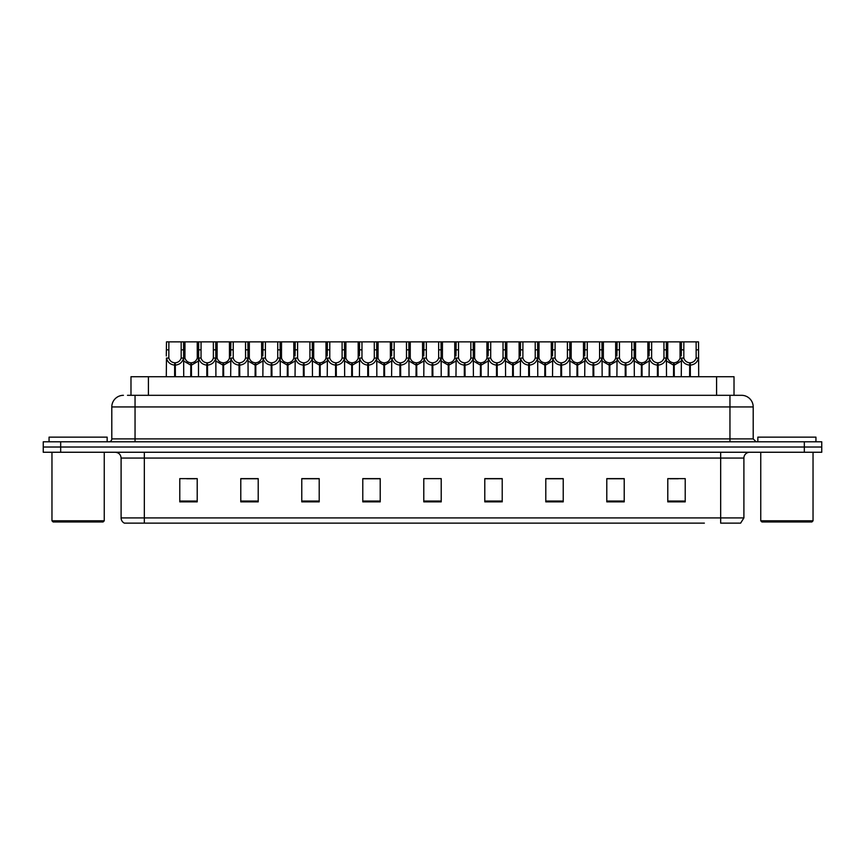 <?xml version="1.0" encoding="UTF-8"?>
<svg xmlns="http://www.w3.org/2000/svg" width="865" height="865" viewBox="0 0 865 865"><rect width="100%" height="100%" fill="white"/><g stroke="black" fill="none" stroke-linecap="round" stroke-linejoin="round"><path stroke-width="1.3" d="M130.983 395.316L130.983 376.729L734.017 376.729L734.017 395.316M160.631 523.13L124.679 523.13M743.9 517.908L740.624 523.13L720.664 523.13L720.664 517.908L743.9 517.908L743.9 458.061A5.806 5.806 0 0 1 749.706 452.254M124.376 523.13A5.806 5.806 0 0 1 121.1 517.908L121.1 458.061C120.754 454.536 118.819 452.6 115.294 452.254M821.75 452.254L821.75 447.021L43.25 447.021L43.25 452.254L60.68 452.254L60.68 447.021L43.25 447.021L43.25 441.799L60.68 441.799L60.68 447.021L821.75 447.021L821.75 452.254L60.68 452.254M678.246 501.862L685.221 501.862L685.221 478.626L667.791 478.626L667.791 501.862L669.532 501.862M624.216 501.862L624.216 478.626L606.787 478.626L606.787 501.862L624.216 501.862M563.223 501.862L563.223 478.626L545.793 478.626L545.793 501.862L563.223 501.862M502.219 501.862L502.219 478.626L484.789 478.626L484.789 501.862L501.224 501.862M195.468 501.862L197.209 501.862L197.209 478.626L179.779 478.626L179.779 501.862L186.754 501.862M258.213 501.862L258.213 478.626L240.784 478.626L240.784 501.862L258.213 501.862M319.207 501.862L319.207 478.626L301.777 478.626L301.777 501.862L319.207 501.862M362.781 501.862L380.211 501.862L380.211 478.626L362.781 478.626L362.781 501.862L363.776 501.862M436.857 501.862L441.215 501.862L441.215 478.626L423.785 478.626L423.785 501.862L428.143 501.862M704.37 523.13L144.336 523.13L144.336 517.908L720.664 517.908L720.664 458.061L121.1 458.061M556.887 478.626L549.502 478.745M549.502 501.862L556.887 501.862M621.254 478.745L613.88 478.745M613.88 501.862L621.254 501.862M669.532 478.745L678.246 478.745M379.865 478.745L372.491 478.745M363.776 478.745L380.211 478.745M372.491 501.862L379.865 501.862M315.498 478.745L308.113 478.745M308.113 501.862L315.498 501.862M251.12 478.745L243.746 478.745M243.746 501.862L251.12 501.862M186.754 478.745L195.468 478.745M484.789 478.745L501.224 478.745M492.509 478.626L485.135 478.745M485.135 501.862L492.509 501.862M428.143 478.626L436.857 478.626M319.207 478.745L301.777 478.745M258.213 478.745L240.784 478.745M563.223 478.745L545.793 478.745M624.216 478.745L606.787 478.745M127.761 395.316L737.51 395.316M127.49 395.316L135.048 395.316L135.048 406.939L111.801 406.939L111.801 438.89A2.909 2.909 0 0 1 108.904 441.799M123.425 395.316A11.623 11.623 0 0 0 111.801 406.939M741.575 395.316A11.623 11.623 0 0 1 753.199 406.939L729.952 406.939L729.952 395.316L741.402 395.316M753.199 406.939L753.199 438.89L756.096 441.799M821.75 441.799L821.75 447.021L821.75 441.799L60.68 441.799M190.722 376.729L190.83 362.781C187.846 362.478 185.878 360.9 184.937 358.056L184.959 341.87L183.553 341.87L183.726 376.729M174.633 376.729L174.633 365.106C170.308 364.619 167.583 362.262 166.458 358.056L166.296 376.729M166.296 355.969L166.48 341.87L168.87 341.87L168.837 358.056C169.789 360.9 171.757 362.478 174.73 362.781L174.73 376.729M175.292 376.729L175.292 362.781C178.276 362.478 180.244 360.9 181.185 358.056L181.163 341.87L168.87 341.87M175.292 362.781L175.39 376.729M174.633 365.106L174.73 362.781M183.726 355.969L183.575 358.056C182.45 362.262 179.725 364.619 175.39 365.106M183.553 341.87L181.163 341.87M190.722 365.106L183.726 361.04M191.381 376.729L191.381 362.781C194.365 362.478 196.333 360.9 197.285 358.056L197.252 341.87L184.959 341.87M191.381 362.781L191.489 376.729M190.83 362.781L190.83 376.729M198.485 361.04L191.489 365.106M206.822 376.729L206.822 365.106C202.486 364.619 199.761 362.262 198.647 358.056L198.658 341.87L197.252 341.87M222.911 376.729L223.019 362.781C220.034 362.478 218.067 360.9 217.115 358.056L217.147 341.87L215.742 341.87L215.915 376.729M198.485 355.969L198.485 376.729M207.481 376.729L207.481 362.781C210.465 362.478 212.422 360.9 213.374 358.056L213.341 341.87L201.058 341.87L201.026 358.056C201.978 360.9 203.935 362.478 206.919 362.781L206.919 376.729M207.481 362.781L207.578 376.729M206.822 365.106L206.919 362.781M215.915 355.969L215.753 358.056C214.639 362.262 211.914 364.619 207.578 365.106M215.742 341.87L213.341 341.87M201.058 341.87L198.658 341.87M255.099 376.729L255.197 362.781C252.212 362.478 250.255 360.9 249.304 358.056L249.336 341.87L247.92 341.87L248.104 376.729M239.01 376.729L239.01 365.106C234.674 364.619 231.95 362.262 230.825 358.056L230.674 376.729M230.674 355.969L230.847 341.87L217.147 341.87M239.659 376.729L239.659 362.781C242.643 362.478 244.611 360.9 245.563 358.056L245.53 341.87L233.236 341.87L233.215 358.056C234.156 360.9 236.123 362.478 239.108 362.781L239.108 376.729M239.659 362.781L239.767 376.729M239.01 365.106L239.108 362.781M248.104 355.969L247.941 358.056C246.817 362.262 244.092 364.619 239.767 365.106M247.92 341.87L245.53 341.87M233.236 341.87L230.847 341.87M287.288 376.729L287.385 362.781C284.401 362.478 282.433 360.9 281.493 358.056L281.514 341.87L280.109 341.87L280.282 376.729M271.188 376.729L271.188 365.106C266.863 364.619 264.139 362.262 263.014 358.056L262.852 376.729M262.852 355.969L263.036 341.87L249.336 341.87M271.848 376.729L271.848 362.781C274.832 362.478 276.8 360.9 277.741 358.056L277.719 341.87L265.425 341.87L265.393 358.056C266.344 360.9 268.312 362.478 271.296 362.781L271.296 376.729M271.848 362.781L271.956 376.729M271.188 365.106L271.296 362.781M280.282 355.969L280.13 358.056C279.006 362.262 276.281 364.619 271.956 365.106M280.109 341.87L277.719 341.87M265.425 341.87L263.036 341.87M319.466 376.729L319.574 362.781C316.59 362.478 314.622 360.9 313.681 358.056L313.703 341.87L312.297 341.87L312.47 376.729M303.377 376.729L303.377 365.106C299.041 364.619 296.317 362.262 295.203 358.056L295.041 376.729M295.041 355.969L295.225 341.87L281.514 341.87M304.037 376.729L304.037 362.781C307.021 362.478 308.978 360.9 309.93 358.056L309.908 341.87L297.614 341.87L297.582 358.056C298.533 360.9 300.501 362.478 303.474 362.781L303.474 376.729M304.037 362.781L304.134 376.729M303.377 365.106L303.474 362.781M312.47 355.969L312.308 358.056C311.195 362.262 308.47 364.619 304.134 365.106M312.297 341.87L309.908 341.87M297.614 341.87L295.225 341.87M222.911 365.106L215.915 361.04M223.57 376.729L223.57 362.781C226.554 362.478 228.522 360.9 229.463 358.056L229.441 341.87M223.57 362.781L223.667 376.729M223.019 362.781L223.019 376.729M230.674 361.04L223.667 365.106M255.099 365.106L248.104 361.04M255.759 376.729L255.759 362.781C258.743 362.478 260.7 360.9 261.652 358.056L261.619 341.87M255.759 362.781L255.856 376.729M255.197 362.781L255.197 376.729M262.852 361.04L255.856 365.106M287.288 365.106L280.282 361.04M287.948 376.729L287.948 362.781C290.921 362.478 292.889 360.9 293.841 358.056L293.808 341.87M287.948 362.781L288.045 376.729M287.385 362.781L287.385 376.729M295.041 361.04L288.045 365.106M103.086 521.973L53.122 521.973L51.965 520.806L104.254 520.806L103.086 521.973M51.965 452.254L51.965 520.806M104.254 452.254L104.254 520.806M107.152 441.799L107.152 437.149L49.056 437.149L49.056 441.799M811.878 521.973L761.914 521.973L760.746 520.806L813.035 520.806L811.878 521.973M760.746 452.254L760.746 520.806M813.035 452.254L813.035 520.806M815.944 441.799L815.944 437.149L757.848 437.149L757.848 441.799M351.655 376.729L351.752 362.781C348.779 362.478 346.811 360.9 345.859 358.056L345.892 341.87L344.475 341.87L344.659 376.729M335.566 376.729L335.566 365.106C331.23 364.619 328.505 362.262 327.381 358.056L327.229 376.729M327.229 355.969L327.403 341.87L313.703 341.87M336.226 376.729L336.226 362.781C339.199 362.478 341.167 360.9 342.118 358.056L342.086 341.87L329.792 341.87L329.77 358.056C330.711 360.9 332.679 362.478 335.663 362.781L335.663 376.729M336.226 362.781L336.323 376.729M335.566 365.106L335.663 362.781M344.659 355.969L344.497 358.056C343.383 362.262 340.659 364.619 336.323 365.106M344.475 341.87L342.086 341.87M329.792 341.87L327.403 341.87M383.844 376.729L383.941 362.781C380.957 362.478 379 360.9 378.048 358.056L378.081 341.87L376.664 341.87L376.848 376.729M367.744 376.729L367.744 365.106C363.419 364.619 360.694 362.262 359.57 358.056L359.418 376.729M359.418 355.969L359.591 341.87L345.892 341.87M368.404 376.729L368.404 362.781C371.388 362.478 373.356 360.9 374.307 358.056L374.275 341.87L361.981 341.87L361.959 358.056C362.9 360.9 364.868 362.478 367.852 362.781L367.852 376.729M368.404 362.781L368.512 376.729M367.744 365.106L367.852 362.781M376.848 355.969L376.686 358.056C375.561 362.262 372.837 364.619 368.512 365.106M376.664 341.87L374.275 341.87M361.981 341.87L359.591 341.87M416.022 376.729L416.13 362.781C413.146 362.478 411.178 360.9 410.237 358.056L410.259 341.87L408.853 341.87L409.026 376.729M399.933 376.729L399.933 365.106C395.608 364.619 392.883 362.262 391.759 358.056L391.596 376.729M391.596 355.969L391.78 341.87L378.081 341.87M400.592 376.729L400.592 362.781C403.577 362.478 405.544 360.9 406.485 358.056L406.464 341.87L394.17 341.87L394.137 358.056C395.089 360.9 397.057 362.478 400.041 362.781L400.041 376.729M400.592 362.781L400.69 376.729M399.933 365.106L400.041 362.781M409.026 355.969L408.875 358.056C407.75 362.262 405.025 364.619 400.69 365.106M408.853 341.87L406.464 341.87M394.17 341.87L391.78 341.87M319.466 365.106L312.47 361.04M320.126 376.729L320.126 362.781C323.11 362.478 325.078 360.9 326.019 358.056L325.997 341.87M320.126 362.781L320.234 376.729M319.574 362.781L319.574 376.729M327.229 361.04L320.234 365.106M351.655 365.106L344.659 361.04M352.315 376.729L352.315 362.781C355.299 362.478 357.267 360.9 358.207 358.056L358.186 341.87M352.315 362.781L352.412 376.729M351.752 362.781L351.752 376.729M359.418 361.04L352.412 365.106M383.844 365.106L376.848 361.04M384.503 376.729L384.503 362.781C387.488 362.478 389.445 360.9 390.396 358.056L390.364 341.87M384.503 362.781L384.601 376.729M383.941 362.781L383.941 376.729M391.596 361.04L384.601 365.106M448.211 376.729L448.319 362.781C445.334 362.478 443.367 360.9 442.415 358.056L442.447 341.87L441.042 341.87L441.215 376.729M432.122 376.729L432.122 365.106C427.786 364.619 425.061 362.262 423.947 358.056L423.785 376.729M423.785 355.969L423.958 341.87L410.259 341.87M432.781 376.729L432.781 362.781C435.765 362.478 437.722 360.9 438.674 358.056L438.642 341.87L426.358 341.87L426.326 358.056C427.278 360.9 429.235 362.478 432.219 362.781L432.219 376.729M432.781 362.781L432.878 376.729M432.122 365.106L432.219 362.781M441.215 355.969L441.053 358.056C439.939 362.262 437.214 364.619 432.878 365.106M441.042 341.87L438.642 341.87M426.358 341.87L423.958 341.87M480.399 376.729L480.497 362.781C477.512 362.478 475.555 360.9 474.604 358.056L474.636 341.87L473.22 341.87L473.404 376.729M464.31 376.729L464.31 365.106C459.975 364.619 457.25 362.262 456.125 358.056L455.974 376.729M455.974 355.969L456.147 341.87L442.447 341.87M464.959 376.729L464.959 362.781C467.943 362.478 469.911 360.9 470.863 358.056L470.83 341.87L458.536 341.87L458.515 358.056C459.456 360.9 461.423 362.478 464.408 362.781L464.408 376.729M464.959 362.781L465.067 376.729M464.31 365.106L464.408 362.781M473.404 355.969L473.242 358.056C472.117 362.262 469.392 364.619 465.067 365.106M473.22 341.87L470.83 341.87M458.536 341.87L456.147 341.87M512.588 376.729L512.686 362.781C509.701 362.478 507.733 360.9 506.793 358.056L506.814 341.87L505.409 341.87L505.582 376.729M496.488 376.729L496.488 365.106C492.163 364.619 489.439 362.262 488.314 358.056L488.152 376.729M488.152 355.969L488.336 341.87L474.636 341.87M497.148 376.729L497.148 362.781C500.132 362.478 502.1 360.9 503.041 358.056L503.019 341.87L490.725 341.87L490.693 358.056C491.644 360.9 493.612 362.478 496.596 362.781L496.596 376.729M497.148 362.781L497.256 376.729M496.488 365.106L496.596 362.781M505.582 355.969L505.43 358.056C504.306 362.262 501.581 364.619 497.256 365.106M505.409 341.87L503.019 341.87M490.725 341.87L488.336 341.87M544.766 376.729L544.874 362.781C541.89 362.478 539.922 360.9 538.982 358.056L539.003 341.87L537.597 341.87L537.771 376.729M528.677 376.729L528.677 365.106C524.341 364.619 521.617 362.262 520.503 358.056L520.341 376.729M520.341 355.969L520.525 341.87L506.814 341.87M529.337 376.729L529.337 362.781C532.321 362.478 534.289 360.9 535.23 358.056L535.208 341.87L522.914 341.87L522.882 358.056C523.833 360.9 525.801 362.478 528.774 362.781L528.774 376.729M529.337 362.781L529.434 376.729M528.677 365.106L528.774 362.781M537.771 355.969L537.619 358.056C536.495 362.262 533.77 364.619 529.434 365.106M537.597 341.87L535.208 341.87M522.914 341.87L520.525 341.87M576.955 376.729L577.052 362.781C574.079 362.478 572.111 360.9 571.159 358.056L571.192 341.87L569.776 341.87L569.959 376.729M560.866 376.729L560.866 365.106C556.53 364.619 553.805 362.262 552.692 358.056L552.53 376.729M552.53 355.969L552.703 341.87L539.003 341.87M561.526 376.729L561.526 362.781C564.499 362.478 566.467 360.9 567.418 358.056L567.386 341.87L555.092 341.87L555.071 358.056C556.022 360.9 557.979 362.478 560.963 362.781L560.963 376.729M561.526 362.781L561.623 376.729M560.866 365.106L560.963 362.781M569.959 355.969L569.797 358.056C568.683 362.262 565.959 364.619 561.623 365.106M569.776 341.87L567.386 341.87M555.092 341.87L552.703 341.87M416.022 365.106L409.026 361.04M416.681 376.729L416.681 362.781C419.666 362.478 421.633 360.9 422.585 358.056L422.553 341.87M416.681 362.781L416.789 376.729M416.13 362.781L416.13 376.729M423.785 361.04L416.789 365.106M448.211 365.106L441.215 361.04M448.87 376.729L448.87 362.781C451.854 362.478 453.822 360.9 454.763 358.056L454.741 341.87M448.87 362.781L448.978 376.729M448.319 362.781L448.319 376.729M455.974 361.04L448.978 365.106M480.399 365.106L473.404 361.04M481.059 376.729L481.059 362.781C484.043 362.478 486 360.9 486.952 358.056L486.919 341.87M481.059 362.781L481.156 376.729M480.497 362.781L480.497 376.729M488.152 361.04L481.156 365.106M512.588 365.106L505.582 361.04M513.248 376.729L513.248 362.781C516.221 362.478 518.189 360.9 519.141 358.056L519.108 341.87M513.248 362.781L513.345 376.729M512.686 362.781L512.686 376.729M520.341 361.04L513.345 365.106M544.766 365.106L537.771 361.04M545.426 376.729L545.426 362.781C548.41 362.478 550.378 360.9 551.319 358.056L551.297 341.87M545.426 362.781L545.534 376.729M544.874 362.781L544.874 376.729M552.53 361.04L545.534 365.106M609.144 376.729L609.241 362.781C606.257 362.478 604.3 360.9 603.348 358.056L603.381 341.87L601.964 341.87L602.148 376.729M593.044 376.729L593.044 365.106C588.719 364.619 585.994 362.262 584.87 358.056L584.718 376.729M584.718 355.969L584.891 341.87L571.192 341.87M593.704 376.729L593.704 362.781C596.688 362.478 598.656 360.9 599.607 358.056L599.575 341.87L587.281 341.87L587.259 358.056C588.2 360.9 590.168 362.478 593.152 362.781L593.152 376.729M593.704 362.781L593.812 376.729M593.044 365.106L593.152 362.781M602.148 355.969L601.986 358.056C600.861 362.262 598.137 364.619 593.812 365.106M601.964 341.87L599.575 341.87M587.281 341.87L584.891 341.87M641.333 376.729L641.43 362.781C638.446 362.478 636.478 360.9 635.537 358.056L635.559 341.87L634.153 341.87L634.326 376.729M625.233 376.729L625.233 365.106C620.908 364.619 618.183 362.262 617.059 358.056L616.896 376.729M616.896 355.969L617.08 341.87L603.381 341.87M625.892 376.729L625.892 362.781C628.877 362.478 630.845 360.9 631.785 358.056L631.764 341.87L619.47 341.87L619.437 358.056C620.389 360.9 622.357 362.478 625.341 362.781L625.341 376.729M625.892 362.781L625.99 376.729M625.233 365.106L625.341 362.781M634.326 355.969L634.175 358.056C633.05 362.262 630.326 364.619 625.99 365.106M634.153 341.87L631.764 341.87M619.47 341.87L617.08 341.87M673.511 376.729L673.619 362.781C670.635 362.478 668.667 360.9 667.715 358.056L667.748 341.87L666.342 341.87L666.515 376.729M657.422 376.729L657.422 365.106C653.086 364.619 650.361 362.262 649.247 358.056L649.085 376.729M649.085 355.969L649.258 341.87L635.559 341.87M658.081 376.729L658.081 362.781C661.065 362.478 663.023 360.9 663.974 358.056L663.942 341.87L651.659 341.87L651.626 358.056C652.578 360.9 654.535 362.478 657.519 362.781L657.519 376.729M658.081 362.781L658.179 376.729M657.422 365.106L657.519 362.781M666.515 355.969L666.353 358.056C665.239 362.262 662.514 364.619 658.179 365.106M666.342 341.87L663.942 341.87M651.659 341.87L649.258 341.87M689.61 376.729L689.708 362.781C686.724 362.478 684.756 360.9 683.815 358.056L683.837 341.87L698.52 341.87L698.704 376.729M689.61 365.106C685.275 364.619 682.55 362.262 681.425 358.056L681.274 376.729M681.274 355.969L681.447 341.87L667.748 341.87M690.27 376.729L690.27 362.781C693.243 362.478 695.211 360.9 696.163 358.056L696.13 341.87M690.27 362.781L690.367 376.729M689.708 362.781L689.708 376.729M696.13 349.838L698.52 349.838L698.542 358.056C697.417 362.262 694.692 364.619 690.367 365.106M683.837 341.87L681.447 341.87M576.955 365.106L569.959 361.04M577.615 376.729L577.615 362.781C580.599 362.478 582.567 360.9 583.507 358.056L583.486 341.87M577.615 362.781L577.712 376.729M577.052 362.781L577.052 376.729M584.718 361.04L577.712 365.106M609.144 365.106L602.148 361.04M609.803 376.729L609.803 362.781C612.788 362.478 614.745 360.9 615.696 358.056L615.664 341.87M609.803 362.781L609.901 376.729M609.241 362.781L609.241 376.729M616.896 361.04L609.901 365.106M641.333 365.106L634.326 361.04M641.981 376.729L641.981 362.781C644.966 362.478 646.934 360.9 647.885 358.056L647.853 341.87M641.981 362.781L642.09 376.729M641.43 362.781L641.43 376.729M649.085 361.04L642.09 365.106M673.511 365.106L666.515 361.04M674.17 376.729L674.17 362.781C677.154 362.478 679.122 360.9 680.063 358.056L680.041 341.87M674.17 362.781L674.278 376.729M673.619 362.781L673.619 376.729M681.274 361.04L674.278 365.106M148.412 395.316L148.412 376.729M716.588 395.316L716.588 376.729M720.664 452.254L720.664 458.061L743.9 458.061M121.1 517.908L144.336 517.908L144.336 452.254M804.32 452.254L804.32 441.799M667.791 501.862L685.221 501.862M179.779 501.862L197.209 501.862M423.785 501.862L441.215 501.862M441.215 501.062L423.785 501.062M380.211 501.062L362.781 501.062M319.207 501.062L301.777 501.062M258.213 501.062L240.784 501.062M197.209 501.062L179.779 501.062M502.219 501.062L484.789 501.062M563.223 501.062L545.793 501.062M624.216 501.062L606.787 501.062M685.221 501.062L667.791 501.062M135.048 441.799L135.048 438.89L753.199 438.89M111.801 438.89L135.048 438.89L135.048 406.939L729.952 406.939L729.952 441.799M168.87 349.838L166.48 349.838M168.837 358.056L166.458 358.056M183.575 358.056L181.185 358.056M184.959 349.838L181.163 349.838M184.937 358.056L183.726 358.056M198.485 358.056L197.285 358.056M201.058 349.838L197.252 349.838M201.026 358.056L198.647 358.056M215.753 358.056L213.374 358.056M217.147 349.838L213.341 349.838M233.236 349.838L229.441 349.838M233.215 358.056L230.825 358.056M247.941 358.056L245.563 358.056M249.336 349.838L245.53 349.838M265.425 349.838L261.619 349.838M265.393 358.056L263.014 358.056M280.13 358.056L277.741 358.056M281.514 349.838L277.719 349.838M297.614 349.838L293.808 349.838M297.582 358.056L295.203 358.056M312.308 358.056L309.93 358.056M313.703 349.838L309.908 349.838M217.115 358.056L215.915 358.056M230.674 358.056L229.463 358.056M249.304 358.056L248.104 358.056M262.852 358.056L261.652 358.056M281.493 358.056L280.282 358.056M295.041 358.056L293.841 358.056M329.792 349.838L325.997 349.838M329.77 358.056L327.381 358.056M344.497 358.056L342.118 358.056M345.892 349.838L342.086 349.838M361.981 349.838L358.186 349.838M361.959 358.056L359.57 358.056M376.686 358.056L374.307 358.056M378.081 349.838L374.275 349.838M394.17 349.838L390.364 349.838M394.137 358.056L391.759 358.056M408.875 358.056L406.485 358.056M410.259 349.838L406.464 349.838M313.681 358.056L312.47 358.056M327.229 358.056L326.019 358.056M345.859 358.056L344.659 358.056M359.418 358.056L358.207 358.056M378.048 358.056L376.848 358.056M391.596 358.056L390.396 358.056M426.358 349.838L422.553 349.838M426.326 358.056L423.947 358.056M441.053 358.056L438.674 358.056M442.447 349.838L438.642 349.838M458.536 349.838L454.741 349.838M458.515 358.056L456.125 358.056M473.242 358.056L470.863 358.056M474.636 349.838L470.83 349.838M490.725 349.838L486.919 349.838M490.693 358.056L488.314 358.056M505.43 358.056L503.041 358.056M506.814 349.838L503.019 349.838M522.914 349.838L519.108 349.838M522.882 358.056L520.503 358.056M537.619 358.056L535.23 358.056M539.003 349.838L535.208 349.838M555.092 349.838L551.297 349.838M555.071 358.056L552.692 358.056M569.797 358.056L567.418 358.056M571.192 349.838L567.386 349.838M410.237 358.056L409.026 358.056M423.785 358.056L422.585 358.056M442.415 358.056L441.215 358.056M455.974 358.056L454.763 358.056M474.604 358.056L473.404 358.056M488.152 358.056L486.952 358.056M506.793 358.056L505.582 358.056M520.341 358.056L519.141 358.056M538.982 358.056L537.771 358.056M552.53 358.056L551.319 358.056M587.281 349.838L583.486 349.838M587.259 358.056L584.87 358.056M601.986 358.056L599.607 358.056M603.381 349.838L599.575 349.838M619.47 349.838L615.664 349.838M619.437 358.056L617.059 358.056M634.175 358.056L631.785 358.056M635.559 349.838L631.764 349.838M651.659 349.838L647.853 349.838M651.626 358.056L649.247 358.056M666.353 358.056L663.974 358.056M667.748 349.838L663.942 349.838M683.837 349.838L680.041 349.838M683.815 358.056L681.425 358.056M698.542 358.056L696.163 358.056M571.159 358.056L569.959 358.056M584.718 358.056L583.507 358.056M603.348 358.056L602.148 358.056M616.896 358.056L615.696 358.056M635.537 358.056L634.326 358.056M649.085 358.056L647.885 358.056M667.715 358.056L666.515 358.056M681.274 358.056L680.063 358.056"/></g></svg>
